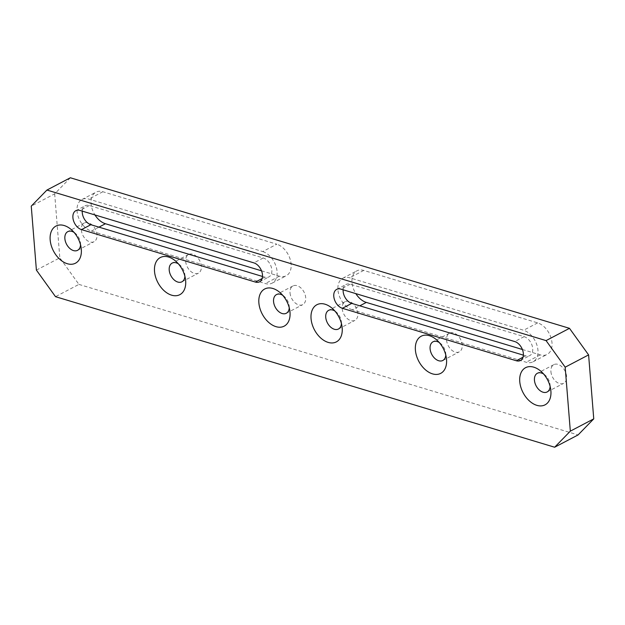 <?xml version="1.0" encoding="UTF-8"?>
<svg xmlns="http://www.w3.org/2000/svg" width="625" height="625" viewBox="0 0 625 625"><rect width="100%" height="100%" fill="white"/><g stroke="black" fill="none" stroke-linecap="round" stroke-linejoin="round"><path stroke-width="0.47" stroke-dasharray="3.12 2.34" d="M289.242 307.766A10.547 6.945 -117.7 0 0 289.219 306.289A10.547 6.945 -117.7 0 0 289.148 305.609A10.547 6.945 -117.7 0 0 284.422 296.594A10.547 6.945 -117.7 0 0 282.703 295.289M290.039 292.93A10.547 6.945 -117.7 0 0 294.805 302.594A10.547 6.945 -117.7 0 0 302.766 304.633A10.547 6.945 -117.7 0 0 305.695 297.656A10.547 6.945 -117.7 0 0 300.93 287.992A10.547 6.945 -117.7 0 0 292.969 285.953A10.547 6.945 -117.7 0 0 290.039 292.93M80.539 244.82A10.547 6.945 -117.7 0 0 80.516 243.344A10.547 6.945 -117.7 0 0 80.445 242.664A10.547 6.945 -117.7 0 0 75.719 233.648A10.547 6.945 -117.7 0 0 74 232.344M81.336 229.984A10.547 6.945 -117.7 0 0 86.102 239.648A10.547 6.945 -117.7 0 0 94.062 241.688A10.547 6.945 -117.7 0 0 96.992 234.703A10.547 6.945 -117.7 0 0 92.227 225.047A10.547 6.945 -117.7 0 0 84.266 223.008A10.547 6.945 -117.7 0 0 81.336 229.984M445.773 354.977A10.547 6.945 -117.7 0 0 445.742 353.5A10.547 6.945 -117.7 0 0 445.672 352.82A10.547 6.945 -117.7 0 0 440.945 343.805A10.547 6.945 -117.7 0 0 439.227 342.5M446.57 340.141A10.547 6.945 -117.7 0 0 451.328 349.805A10.547 6.945 -117.7 0 0 459.289 351.844A10.547 6.945 -117.7 0 0 462.219 344.867A10.547 6.945 -117.7 0 0 457.453 335.203A10.547 6.945 -117.7 0 0 449.5 333.164A10.547 6.945 -117.7 0 0 446.57 340.141M550.117 386.453A10.547 6.945 -117.7 0 0 550.094 384.977A10.547 6.945 -117.7 0 0 550.023 384.297A10.547 6.945 -117.7 0 0 545.297 375.281A10.547 6.945 -117.7 0 0 543.578 373.977M550.914 371.617A10.547 6.945 -117.7 0 0 555.68 381.281A10.547 6.945 -117.7 0 0 563.641 383.32A10.547 6.945 -117.7 0 0 566.57 376.336A10.547 6.945 -117.7 0 0 561.805 366.68A10.547 6.945 -117.7 0 0 553.844 364.641A10.547 6.945 -117.7 0 0 550.914 371.617M341.422 323.5A10.547 6.945 -117.7 0 0 341.391 322.023A10.547 6.945 -117.7 0 0 341.32 321.352A10.547 6.945 -117.7 0 0 336.594 312.336A10.547 6.945 -117.7 0 0 334.875 311.023M342.219 308.672A10.547 6.945 -117.7 0 0 346.977 318.328A10.547 6.945 -117.7 0 0 354.938 320.375A10.547 6.945 -117.7 0 0 357.867 313.391A10.547 6.945 -117.7 0 0 353.109 303.734A10.547 6.945 -117.7 0 0 345.148 301.688A10.547 6.945 -117.7 0 0 342.219 308.672M184.891 276.289A10.547 6.945 -117.7 0 0 184.867 274.812A10.547 6.945 -117.7 0 0 184.797 274.141A10.547 6.945 -117.7 0 0 180.07 265.125A10.547 6.945 -117.7 0 0 178.352 263.812M185.688 261.461A10.547 6.945 -117.7 0 0 190.453 271.117A10.547 6.945 -117.7 0 0 198.414 273.164A10.547 6.945 -117.7 0 0 201.344 266.18A10.547 6.945 -117.7 0 0 196.578 256.523A10.547 6.945 -117.7 0 0 188.617 254.477A10.547 6.945 -117.7 0 0 185.688 261.461M70.352 177.773L54.672 193.852L31.25 206.133M36.398 270.102L59.82 257.828L78.93 284.398L55.508 296.672M78.93 284.398L578.07 434.945M54.672 193.852L59.82 257.828M523.367 355.148L525.672 355.844A10.547 6.945 -117.7 0 0 529.797 355.586A10.547 6.945 -117.7 0 0 532.188 345.797A10.547 6.945 -117.7 0 0 524.125 336.648L350.203 284.195A10.547 6.945 -117.7 0 0 346.078 284.445A10.547 6.945 -117.7 0 0 343.133 289.797M262.492 276.461L264.789 277.156A10.547 6.945 -117.7 0 0 268.914 276.898A10.547 6.945 -117.7 0 0 271.305 267.109A10.547 6.945 -117.7 0 0 263.25 257.969L89.328 205.508A10.547 6.945 -117.7 0 0 85.203 205.766A10.547 6.945 -117.7 0 0 82.258 211.117M262.734 251.57A17.578 11.578 62.3 0 1 276.164 266.812A17.578 11.578 62.3 0 1 272.18 283.125A17.578 11.578 62.3 0 1 265.305 283.555L91.391 231.102A17.578 11.578 62.3 0 1 77.953 215.859A17.578 11.578 62.3 0 1 81.938 199.539A17.578 11.578 62.3 0 1 88.812 199.109L262.734 251.57L276.789 244.203L102.867 191.742A17.578 11.578 -117.7 0 0 95.992 192.172A17.578 11.578 -117.7 0 0 94.945 214.938M261.516 270.805L279.359 276.188A17.578 11.578 -117.7 0 0 286.234 275.758A17.578 11.578 -117.7 0 0 290.219 259.445A17.578 11.578 -117.7 0 0 276.789 244.203M352.266 309.781A17.578 11.578 62.3 0 1 338.828 294.539A17.578 11.578 62.3 0 1 342.82 278.219A17.578 11.578 62.3 0 1 349.688 277.797L523.609 330.25A17.578 11.578 62.3 0 1 537.047 345.492A17.578 11.578 62.3 0 1 533.055 361.812A17.578 11.578 62.3 0 1 526.188 362.242L352.266 309.781L359.82 305.82M522.398 349.492L540.234 354.875A17.578 11.578 -117.7 0 0 547.109 354.445A17.578 11.578 -117.7 0 0 551.094 338.125A17.578 11.578 -117.7 0 0 537.664 322.883L363.742 270.43A17.578 11.578 -117.7 0 0 356.867 270.852A17.578 11.578 -117.7 0 0 355.828 293.625M350.203 284.195L340.836 289.102M524.125 336.648L514.758 341.562M525.672 355.844L522.984 357.25M89.328 205.508L79.961 210.422M263.25 257.969L253.875 262.875M264.789 277.156L262.102 278.562M279.359 276.188L265.305 283.555M98.945 227.133L91.391 231.102M102.867 191.742L88.812 199.109M363.742 270.43L349.688 277.797M537.664 322.883L523.609 330.25M540.234 354.875L526.188 362.242M286.289 313.273L302.766 304.633M77.586 250.32L94.062 241.688M442.812 360.484L459.289 351.844M547.164 391.953L563.641 383.32M338.461 329.008L354.938 320.375M181.938 281.797L198.414 273.164M336.711 289.359L346.078 284.445M520.422 360.5L529.797 355.586M75.836 210.672L85.203 205.766M259.547 281.812L268.914 276.898M272.18 283.125L286.234 275.758M81.938 199.539L95.992 192.172M342.82 278.219L356.867 270.852M533.055 361.812L547.109 354.445M184.797 274.141L185.516 279.445M180.07 265.125L176.109 261.516M188.617 254.477L172.141 263.117M341.32 321.352L342.039 326.656M336.594 312.336L332.641 308.727M345.148 301.688L328.672 310.328M550.023 384.297L550.742 389.602M545.297 375.281L541.344 371.672M553.844 364.641L537.375 373.273M445.672 352.82L446.391 358.133M440.945 343.805L436.992 340.195M449.5 333.164L433.023 341.797M80.445 242.664L81.164 247.969M75.719 233.648L71.758 230.039M84.266 223.008L67.797 231.641M289.148 305.609L289.867 310.922M284.422 296.594L280.461 292.984M292.969 285.953L276.492 294.586"/><path stroke-width="0.94" d="M282.703 295.289A10.547 6.945 -117.7 0 0 276.492 294.586A10.547 6.945 -117.7 0 0 273.562 301.57A10.547 6.945 -117.7 0 0 278.328 311.227A10.547 6.945 -117.7 0 0 286.289 313.273A10.547 6.945 -117.7 0 0 289.242 307.766M290.008 312.266A20.977 13.82 62.3 0 1 275.977 326.656A20.977 13.82 62.3 0 1 258.875 302.875A20.977 13.82 62.3 0 1 280.461 292.984A20.977 13.82 62.3 0 1 289.867 310.922A20.977 13.82 62.3 0 1 290.008 312.266M74 232.344A10.547 6.945 -117.7 0 0 67.797 231.641A10.547 6.945 -117.7 0 0 64.867 238.625A10.547 6.945 -117.7 0 0 69.625 248.281A10.547 6.945 -117.7 0 0 77.586 250.32A10.547 6.945 -117.7 0 0 80.539 244.82M81.305 249.32A20.977 13.82 62.3 0 1 67.273 263.711A20.977 13.82 62.3 0 1 50.172 239.93A20.977 13.82 62.3 0 1 71.758 230.039A20.977 13.82 62.3 0 1 81.164 247.969A20.977 13.82 62.3 0 1 81.305 249.32M439.227 342.5A10.547 6.945 -117.7 0 0 433.023 341.797A10.547 6.945 -117.7 0 0 430.094 348.781A10.547 6.945 -117.7 0 0 434.852 358.438A10.547 6.945 -117.7 0 0 442.812 360.484A10.547 6.945 -117.7 0 0 445.773 354.977M446.539 359.477A20.977 13.82 62.3 0 1 432.508 373.867A20.977 13.82 62.3 0 1 415.406 350.086A20.977 13.82 62.3 0 1 436.992 340.195A20.977 13.82 62.3 0 1 446.391 358.133A20.977 13.82 62.3 0 1 446.539 359.477M543.578 373.977A10.547 6.945 -117.7 0 0 537.375 373.273A10.547 6.945 -117.7 0 0 534.445 380.25A10.547 6.945 -117.7 0 0 539.203 389.914A10.547 6.945 -117.7 0 0 547.164 391.953A10.547 6.945 -117.7 0 0 550.117 386.453M550.891 390.953A20.977 13.82 62.3 0 1 536.859 405.344A20.977 13.82 62.3 0 1 519.758 381.562A20.977 13.82 62.3 0 1 541.344 371.672A20.977 13.82 62.3 0 1 550.742 389.602A20.977 13.82 62.3 0 1 550.891 390.953M334.875 311.023A10.547 6.945 -117.7 0 0 328.672 310.328A10.547 6.945 -117.7 0 0 325.742 317.305A10.547 6.945 -117.7 0 0 330.508 326.969A10.547 6.945 -117.7 0 0 338.461 329.008A10.547 6.945 -117.7 0 0 341.422 323.5M342.188 328A20.977 13.82 62.3 0 1 328.156 342.391A20.977 13.82 62.3 0 1 311.055 318.617A20.977 13.82 62.3 0 1 332.641 308.727A20.977 13.82 62.3 0 1 342.039 326.656A20.977 13.82 62.3 0 1 342.188 328M178.352 263.812A10.547 6.945 -117.7 0 0 172.141 263.117A10.547 6.945 -117.7 0 0 169.211 270.094A10.547 6.945 -117.7 0 0 173.977 279.758A10.547 6.945 -117.7 0 0 181.938 281.797A10.547 6.945 -117.7 0 0 184.891 276.289M185.656 280.797A20.977 13.82 62.3 0 1 171.625 295.18A20.977 13.82 62.3 0 1 154.523 271.406A20.977 13.82 62.3 0 1 176.109 261.516A20.977 13.82 62.3 0 1 185.516 279.445A20.977 13.82 62.3 0 1 185.656 280.797M588.602 354.898L569.492 328.328L546.07 340.602L565.18 367.172L588.602 354.898L593.75 418.867L570.328 431.148L554.648 447.227L55.508 296.672L36.398 270.102L31.25 206.133L46.93 190.055L546.07 340.602M565.18 367.172L570.328 431.148M342.383 308.297A10.547 6.945 62.3 0 1 334.32 299.148A10.547 6.945 62.3 0 1 336.711 289.359A10.547 6.945 62.3 0 1 340.836 289.102L514.758 341.562A10.547 6.945 62.3 0 1 522.812 350.703A10.547 6.945 62.3 0 1 520.422 360.5A10.547 6.945 62.3 0 1 516.297 360.75L342.383 308.297L351.75 303.383L523.367 355.148M81.5 229.609A10.547 6.945 62.3 0 1 73.445 220.469A10.547 6.945 62.3 0 1 75.836 210.672A10.547 6.945 62.3 0 1 79.961 210.422L253.875 262.875A10.547 6.945 62.3 0 1 261.938 272.023A10.547 6.945 62.3 0 1 259.547 281.812A10.547 6.945 62.3 0 1 255.422 282.07L81.5 229.609L90.875 224.703L262.492 276.461M569.492 328.328L70.352 177.773L46.93 190.055M554.648 447.227L578.07 434.945L593.75 418.867M343.133 289.797A10.547 6.945 -117.7 0 0 351.75 303.383M82.258 211.117A10.547 6.945 -117.7 0 0 90.875 224.703M94.945 214.938A17.578 11.578 -117.7 0 0 105.438 223.734L261.516 270.805M355.828 293.625A17.578 11.578 -117.7 0 0 366.32 302.414L522.398 349.492M522.984 357.25L516.297 360.75M262.102 278.562L255.422 282.07M105.438 223.734L98.945 227.133M366.32 302.414L359.82 305.82"/></g></svg>
